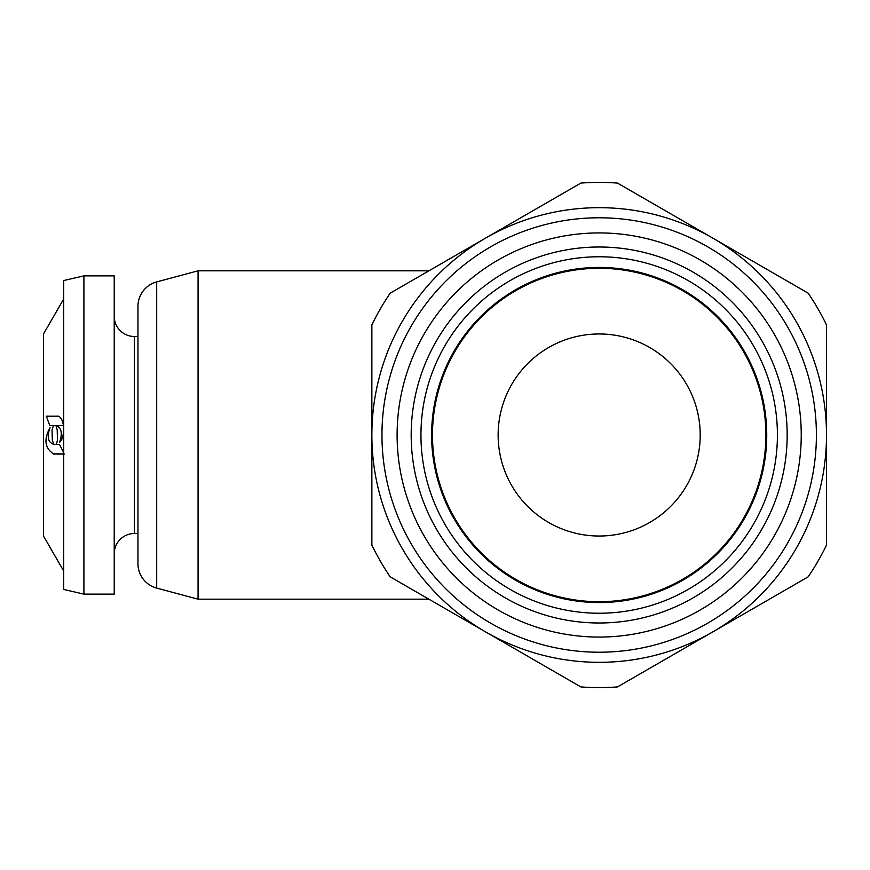 <?xml version="1.0" encoding="UTF-8"?>
<svg xmlns="http://www.w3.org/2000/svg" width="870" height="870" viewBox="0 0 870 870"><rect width="100%" height="100%" fill="white"/><g stroke="black" fill="none" stroke-linecap="round" stroke-linejoin="round"><path stroke-width="1.3" d="M599.18 207.68A227.32 227.32 0 0 0 371.86 435A227.32 227.32 0 0 0 599.18 662.32A227.32 227.32 0 0 0 826.5 435A227.32 227.32 0 0 0 599.18 207.68A227.32 227.32 0 0 1 826.5 435A227.32 227.32 0 0 1 599.18 662.32M599.18 333.971A101.029 101.029 0 0 0 498.14 435A101.029 101.029 0 0 0 599.18 536.029A101.029 101.029 0 0 0 700.209 435A101.029 101.029 0 0 0 599.18 333.971M599.18 268.297A166.703 166.703 0 0 0 432.477 435A166.703 166.703 0 0 0 599.18 601.703A166.703 166.703 0 0 0 765.883 435A166.703 166.703 0 0 0 599.18 268.297M599.18 232.932A202.068 202.068 0 0 0 397.111 435A202.068 202.068 0 0 0 599.18 637.068A202.068 202.068 0 0 0 801.237 435A202.068 202.068 0 0 0 599.18 232.932M390.173 293.179L580.866 183.081A252.583 252.583 0 0 1 617.493 183.081L808.186 293.179A252.583 252.583 0 0 1 826.5 324.901L826.5 545.098A252.583 252.583 0 0 1 808.186 576.821L617.493 686.919A252.583 252.583 0 0 1 580.866 686.919L390.173 576.821A252.583 252.583 0 0 1 371.86 545.098L371.86 324.901A252.583 252.583 0 0 1 390.173 293.179M198.066 599.18L156.687 588.087A25.263 25.263 0 0 1 137.96 563.695L137.96 306.305A25.263 25.263 0 0 1 156.687 281.913L198.066 270.82L198.066 599.18L428.899 599.18M137.96 533.506L137.96 336.494L134.426 336.494L134.426 533.506L137.96 533.506M114.22 316.288A20.206 20.206 0 0 0 134.426 336.494M114.22 553.712A20.206 20.206 0 0 1 134.426 533.506M114.22 594.123L114.22 275.877L83.911 275.877L83.911 594.123L114.22 594.123M83.911 275.877L63.706 280.542L63.706 589.458L83.911 594.123M63.706 571.035L43.5 536.029L43.5 333.971L63.706 298.965M46.317 416.197L58.323 416.197M46.349 416.273L58.507 416.262M57.192 416.045L59.639 416.839L61.716 419.275L63.706 425.876M63.706 432.684L61.726 439.567L59.595 442.373C62.716 433.01 61.487 427.42 55.908 425.637L63.662 425.517L56.876 425.528M55.908 425.528L56.474 425.528M55.93 425.582L57.192 429.802L57.474 439.992L56.365 444.472L53.831 444.342C47.98 442.471 46.719 436.914 50.058 427.648C43.609 439.415 44.772 448.159 53.57 453.879L63.706 453.879M59.443 444.472L53.831 444.45M59.475 444.429L63.706 452.726M64.434 454.064L53.581 454.053M53.809 444.396L52.32 440.187L52.037 430.008L53.385 425.55L56.278 425.55M49.851 425.55L53.385 425.55M49.807 425.658L46.36 416.197M599.18 256.77A178.23 178.23 0 0 0 420.949 435A178.23 178.23 0 0 0 599.18 613.23A178.23 178.23 0 0 0 777.41 435A178.23 178.23 0 0 0 599.18 256.77M599.18 247.004A187.996 187.996 0 0 0 411.184 435A187.996 187.996 0 0 0 599.18 622.996A187.996 187.996 0 0 0 787.165 435A187.996 187.996 0 0 0 599.18 247.004M599.18 267.438A167.562 167.562 0 0 0 431.618 435A167.562 167.562 0 0 0 599.18 602.562A167.562 167.562 0 0 0 766.742 435A167.562 167.562 0 0 0 599.18 267.438M599.18 217.783A217.217 217.217 0 0 0 381.963 435A217.217 217.217 0 0 0 599.18 652.217A217.217 217.217 0 0 0 816.397 435A217.217 217.217 0 0 0 599.18 217.783M156.687 588.087L156.687 281.913M198.066 270.82L428.899 270.82"/></g></svg>
